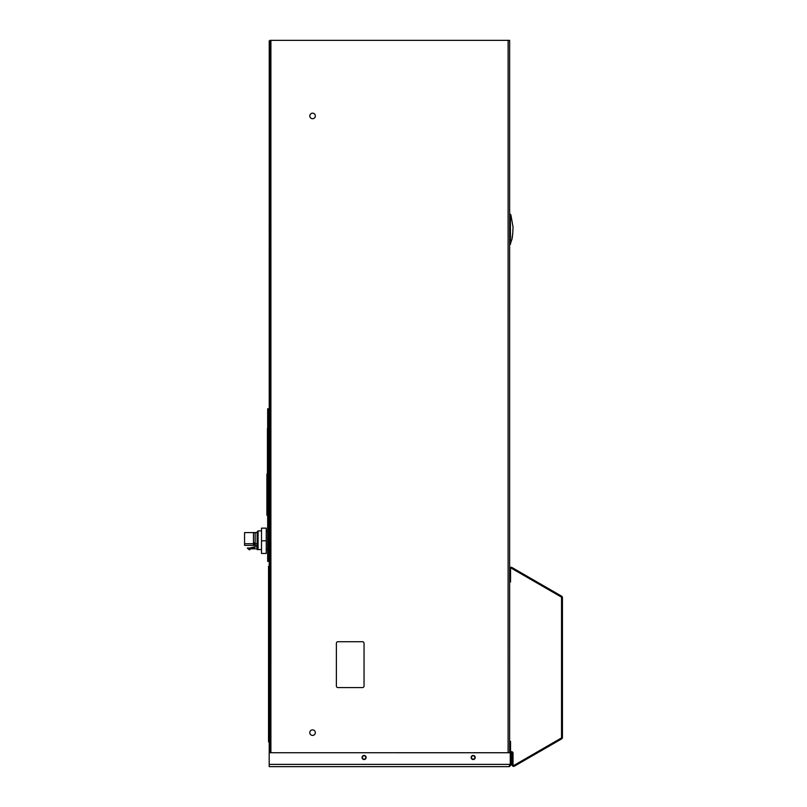 <?xml version="1.0" encoding="UTF-8"?>
<svg xmlns="http://www.w3.org/2000/svg" width="807" height="807" viewBox="0 0 807 807"><rect width="100%" height="100%" fill="white"/><g stroke="black" fill="none" stroke-linecap="round" stroke-linejoin="round"><path stroke-width="1.21" d="M269.952 752.729L269.962 40.35L509.641 40.35L509.641 568.804A1.523 1.523 0 0 1 511.931 567.482L561.682 596.212A1.523 1.523 0 0 1 562.439 597.533L562.439 737.548A1.523 1.523 0 0 1 561.682 738.869L514.432 766.146A1.523 1.523 0 0 1 512.142 764.824L512.142 753.203A0.625 0.625 0 0 0 511.527 752.578L511.164 752.578A1.523 1.523 0 0 1 509.631 751.055L509.631 752.729M267.672 556.608L268.63 556.608L268.63 561.359L267.672 561.359L267.672 408.756L268.63 408.756L268.63 413.507L267.672 413.507M267.672 477.29L267.672 478.016L266.885 478.016L266.885 515.179L267.672 514.916M267.672 511.931L267.672 512.596M315.335 732.655A2.764 2.764 0 0 1 312.561 735.419A2.764 2.764 0 0 1 309.797 732.655A2.764 2.764 0 0 1 312.561 729.881A2.764 2.764 0 0 1 315.335 732.655M315.335 115.936A2.764 2.764 0 0 1 312.571 118.71A2.764 2.764 0 0 1 309.807 115.936A2.764 2.764 0 0 1 312.571 113.172A2.764 2.764 0 0 1 315.335 115.936M255.153 545.038L254.366 545.593L255.153 545.038L254.366 545.593L255.153 545.038L255.153 542.98L253.549 542.859M254.366 543.02L254.366 545.593L253.549 544.876L253.549 542.929M253.549 544.876L254.366 545.593M258.079 549.577L258.079 530.915L257.13 531.863L257.13 549.577L261.518 549.577M257.13 532.58L255.153 532.58L255.153 543.726L257.13 543.726M253.489 543.726L253.489 532.58L244.561 532.58L244.561 545.381L253.489 545.381L253.489 543.726L244.561 543.726M255.153 542.98L255.153 537.492M257.13 548.821L249.696 548.821L249.857 549.728L249.131 549.728L247.285 548.034L254.366 548.034L254.76 546.843L249.615 548.034M255.153 543.726L255.153 545.381L257.13 545.381M257.13 546.843L254.76 546.843M261.518 540.801L261.518 553.451L266.26 553.451L266.26 540.801L261.518 540.801L261.518 528.151L266.26 528.151L266.26 540.801M266.26 549.577L267.642 549.577L267.642 530.915L266.26 530.915M267.44 428.578L267.43 474.062L267.672 428.386M268.63 556.608L268.63 413.507M269.225 418.248A0.625 0.625 0 0 0 268.63 418.873M269.225 417.29A1.584 1.584 0 0 0 268.63 417.411M269.225 752.729L269.235 40.824L269.962 40.824M268.63 527.122L269.225 526.961M268.63 554.48L269.225 554.631M509.641 568.804L509.631 751.055M362.464 687.584A1.584 1.584 0 0 0 364.048 686L364.048 643.31A1.584 1.584 0 0 0 362.464 641.726L337.962 641.726A1.584 1.584 0 0 0 336.378 643.31L336.378 686A1.584 1.584 0 0 0 337.962 687.584L362.464 687.584M509.338 765.389L510.347 764.38L511.608 764.38L509.338 766.65L510.266 764.38L510.266 752.739L269.195 752.729L269.195 766.65L509.338 766.65L269.195 766.65M473.184 759.518A2.038 2.038 0 0 1 471.147 757.48A2.038 2.038 0 0 1 473.184 755.443A2.038 2.038 0 0 1 475.222 757.48A2.038 2.038 0 0 1 473.184 759.518M364.078 759.518A2.038 2.038 0 0 1 362.04 757.48A2.038 2.038 0 0 1 364.078 755.433A2.038 2.038 0 0 1 366.116 757.48A2.038 2.038 0 0 1 364.078 759.518M510.347 764.38L510.347 752.739L511.608 752.739L511.608 764.38M347.393 766.65L339.495 766.65M362.373 757.48A1.705 1.705 0 0 1 364.078 755.776A1.705 1.705 0 0 1 365.773 757.48A1.705 1.705 0 0 1 364.078 759.175A1.705 1.705 0 0 1 362.373 757.48M471.48 757.48A1.705 1.705 0 0 1 473.184 755.776A1.705 1.705 0 0 1 474.889 757.48A1.705 1.705 0 0 1 473.184 759.175A1.705 1.705 0 0 1 471.48 757.48M267.672 474.062L266.885 474.062L266.885 478.016M268.539 741.865L269.225 741.865L268.539 741.865L268.539 566.332L269.225 566.332M509.641 581.958L510.538 581.958L510.538 568.804A0.625 0.625 0 0 1 511.477 568.269L561.228 596.998A0.625 0.625 0 0 1 561.541 597.533L561.541 737.548A0.625 0.625 0 0 1 561.228 738.092L513.978 765.369A0.625 0.625 0 0 1 513.05 764.824L513.05 753.203A1.523 1.523 0 0 0 511.527 751.67L511.164 751.67A0.625 0.625 0 0 1 510.538 751.055L510.538 741.391L509.631 741.391M509.641 214.299L510.428 214.299L510.428 244.339L511.245 240.668M509.641 244.339L510.428 244.339M508.117 40.35L508.107 752.729M270.91 40.35L270.9 752.729M268.792 526.961L268.792 554.631M510.266 764.38L269.195 764.38M267.672 511.224L266.885 511.224M268.539 737.114L269.225 737.114M269.225 571.084L268.539 571.084M509.641 240.385L510.428 240.385M509.641 218.253L510.428 218.253M255.153 533.013L254.366 532.459L253.549 533.175M258.079 530.915L261.518 530.915M510.68 243.179L511.305 240.758C512.183 239.699 512.758 235.119 513.04 227.029L510.871 214.803L509.641 214.137L510.377 214.299M510.881 216.125L511.527 219.675M512.758 233.626L512.011 237.934L512.758 233.626"/></g></svg>
